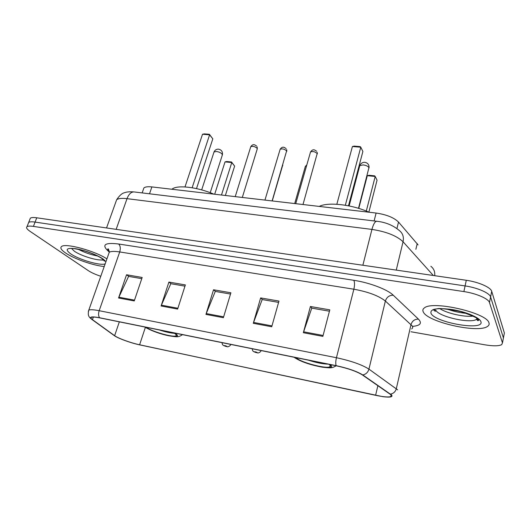 <?xml version="1.0" encoding="UTF-8"?>
<svg xmlns="http://www.w3.org/2000/svg" width="531" height="531" viewBox="0 0 531 531"><rect width="100%" height="100%" fill="white"/><g stroke="black" fill="none" stroke-linecap="round" stroke-linejoin="round"><path stroke-width="0.8" d="M143.264 189.753L143.894 187.934C145.235 186.826 147.897 186.487 151.886 186.919L376.107 213.044C386.462 214.577 393.929 217.584 398.522 222.064L418.076 244.904M504.111 334.377L504.377 332.997L491.713 291.333C490.81 287.364 478.504 281.974 466.284 280.288L36.752 217.796C33.493 217.345 31.362 217.464 30.347 218.155L29.882 219.349M410.967 331.756L484.763 344.798C493.133 346.185 498.782 346.132 501.702 344.646L502.472 342.873L489.463 302.537L490.591 296.922C489.668 293.019 477.329 287.649 465.09 285.924L35.092 222.091C31.827 221.626 29.696 221.732 28.694 222.409L28.236 223.578L28.694 222.409C29.696 221.732 31.827 221.626 35.092 222.091L465.09 285.924C477.329 287.649 489.668 293.019 490.591 296.922L503.428 337.928L490.591 296.922L491.713 291.333M104.129 260.953L104.507 260.967L104.129 260.953M488.978 322.901C487.279 312.905 432.758 300.367 424.461 307.861C422.802 308.982 422.437 310.383 423.353 312.055C427.647 322.051 478.059 333.534 487.524 326.419C488.958 325.476 489.443 324.308 488.978 322.901C487.279 312.905 432.758 300.367 424.461 307.861C422.802 308.982 422.437 310.383 423.353 312.055C427.647 322.051 478.059 333.534 487.524 326.419C488.958 325.476 489.443 324.308 488.978 322.901M106.917 258.896C95.009 250.864 65.3 242.793 61.543 246.537C59.923 247.858 61.224 249.975 65.432 252.882C73.928 258.783 93.423 265.6 104.222 266.516C93.423 265.6 73.928 258.783 65.432 252.882C61.224 249.975 59.923 247.858 61.543 246.537C65.3 242.793 95.009 250.864 106.917 258.896M391.108 394.905L390.803 396.597C388.3 397.327 383.229 396.896 375.596 395.303L139.62 344.778C130.818 342.94 118.201 338.366 114.63 335.685L92.44 319.629C90.901 318.507 90.569 317.73 91.458 317.319C92.686 316.841 95.461 317.034 99.782 317.89L336.289 365.799C347.944 368.355 356.6 371.368 362.255 374.846L391.108 394.905M391.619 395.011L362.766 374.932C356.971 371.368 348.097 368.275 336.136 365.653L99.523 317.737C91.286 316.237 88.743 316.808 91.909 319.456L114.225 335.579C117.889 338.333 130.818 343.019 139.832 344.904L382.897 396.69C390.166 397.58 393.073 397.015 391.619 395.011M503.162 339.282L504.377 332.997M489.463 302.537C488.527 298.701 476.148 293.351 463.888 291.585L33.42 226.398C30.161 225.921 28.03 226.014 27.028 226.671C25.893 227.62 26.889 229.166 30.008 231.317L88.471 270.75C91.471 272.702 95.573 274.547 100.771 276.266M118.559 297.991L126.551 274.766L142.175 277.461L134.25 300.938L118.559 297.991L118.878 297.201L134.522 300.134M253.287 323.306L260.635 297.911L278.967 301.077L271.726 326.771L253.287 323.306L253.572 322.436L271.972 325.888M303.34 332.705L310.403 306.5L329.804 309.852L322.861 336.375L303.34 332.705L303.619 331.815L323.1 335.466M161.099 305.982L168.904 282.074L185.365 284.921L177.633 309.088L161.099 305.982L161.404 305.172L177.898 308.259M205.942 314.405L213.535 289.78L230.899 292.78L223.392 317.684L205.942 314.405L206.24 313.569L223.651 316.834M213.535 289.78L215.506 291.453M230.514 294.055L215.274 291.413L206.24 313.569M168.904 282.074L171.048 283.746M184.967 286.156L170.803 283.7L161.404 305.172M310.403 306.5L311.943 308.172M329.446 311.206L311.757 308.139L303.619 331.815M260.635 297.911L262.4 299.584M278.596 302.391L262.188 299.544L253.572 322.436M126.551 274.766L128.854 276.425M141.77 278.669L128.588 276.379L118.878 297.201M296.411 357.721L296.982 358.306C301.435 362.573 325.974 368.985 329.824 366.855C330.707 366.463 330.694 365.832 329.784 364.963L328.994 364.326M368.959 212.208C352.113 204.495 327.773 201.82 319.264 206.42M308.272 360.124C316.111 362.666 322.675 363.994 327.959 364.113M366.297 211.079L375.205 176.458L377.05 180.195L368.859 212.168M367.299 175.688L368.972 175.283L374.607 175.834L375.205 176.458L367.299 175.688L358.77 208.411M345.329 205.245L360.781 147.213L362.885 151.474L348.489 205.816M352.411 146.523L354.21 146.125L360.184 146.616L360.781 147.213L352.411 146.523L336.833 204.269M146.33 327.315L147.206 327.926C153.306 332.014 173.245 337.537 175.96 335.871C176.83 335.446 176.411 334.656 174.706 333.501L173.637 332.851M213.774 194.127C197.16 186.925 176.77 184.682 171.931 189.255M159.24 329.93C165.466 331.955 170.524 333.076 174.407 333.309M221.48 195.023L231.775 162.546L234.629 166.11L225.37 195.481M225.031 161.889L226.717 161.53L231.523 161.995L231.775 162.546L225.031 161.889L214.69 194.233M231.523 161.995L234.629 166.11M192.142 187.748L209.592 134.821L212.812 138.843L196.503 188.598M202.523 134.237L204.335 133.885L209.373 134.297L209.592 134.821L202.523 134.237L185 186.925M209.373 134.297L212.812 138.843M415.879 249.291L417.207 243.61M396.942 228.536L398.522 222.064M374.109 220.949L376.107 213.044M149.503 193.802L151.886 186.919M466.284 280.288L463.888 291.585M36.752 217.796L33.42 226.398M433.316 275.496L403.056 241.758L396.259 270.1M376.964 221.294L376.658 221.254C385.572 222.19 393.139 225.29 399.352 230.567C402.783 233.268 404.018 236.999 403.056 241.758C396.723 235.777 386.349 231.662 371.939 229.412L362.865 265.241M134.423 191.976L376.658 221.254C374.913 221.52 373.339 224.235 371.939 229.412L127.028 198.66L116.156 229.352M106.545 227.952L116.647 199.736C119.521 195.468 122.163 193.125 124.586 192.713C126.617 191.877 129.723 191.611 133.898 191.91C131.044 191.976 128.748 194.227 127.028 198.66C121.825 198.05 118.367 198.408 116.647 199.736L115.838 201.999M430.867 266.283C433.814 268.593 435.101 271.733 434.723 275.702M375.596 395.303L377.886 385.625M99.523 317.737C98.401 315.918 98.281 313.575 99.171 310.708L336.442 357.721C351.097 360.888 361.936 364.684 368.945 369.125L397.633 389.84M411.611 328.941C412.786 328.185 412.999 327.182 412.242 325.934L385.367 301.031C378.756 295.8 368.255 291.858 353.865 289.216L119.721 251.946C114.391 251.13 110.906 251.236 109.26 252.265L108.609 254.103M390.517 394.095C393.498 393.544 395.429 391.745 396.312 388.699L411.021 324.534C412.229 320.87 414.711 319.078 418.461 319.144C422.311 323.253 420.313 325.662 412.481 326.386M109.28 252.119L106.751 249.65C102.058 244.36 106.027 242.475 118.652 244.008L353.792 280.302C354.741 282.16 354.768 285.134 353.865 289.216L336.442 357.721C335.658 361.067 335.559 363.715 336.136 365.653M88.332 311.405L88.81 310.097C90.343 309.46 93.795 309.666 99.171 310.708L119.721 251.946C120.729 248.415 120.371 245.767 118.652 244.008M92.009 319.529L91.332 319.025M353.792 280.302C369.496 282.631 387.497 289.481 393.259 295.216C389.316 295.209 386.687 297.148 385.367 301.031L368.945 369.125C367.97 372.37 365.912 374.302 362.766 374.932M114.225 335.579L113.694 335.2M393.259 295.216L418.461 319.144M502.472 342.873L503.428 337.928M109.247 251.057L106.751 249.65M92.44 319.629L93.343 317.06M114.63 335.685L119.342 321.846M139.62 344.778L145.355 327.395M434.132 309.254L435.732 310.569M476.705 319.569L477.986 319.284M440.099 308.796C447.155 313.436 464.705 317.319 473.307 316.084M430.999 313.317C434.829 322.695 485.088 331.291 480.867 321.56C479.506 317.498 465.76 311.71 452.034 309.533C436.98 307.622 429.964 308.883 430.999 313.317M435.845 310.17C438.267 316.595 470.698 323.956 476.572 319.31L477.309 318.613M433.117 309.58L435.34 311.392M477.362 320.385L478.504 320.12M295.501 357.536L296.086 358.126C302.398 364.093 337.743 371.381 330.713 365.149L329.93 364.512M359.573 166.462L359.812 165.572L363.158 164.909C366.051 165.307 367.983 166.21 368.952 167.61L358.505 208.331M78.362 249.338C84.482 252.53 90.914 254.754 97.658 256.015M71.532 248.415L74.24 251.123C81.203 256.181 99.894 261.591 103.346 259.54M105.921 261.717L103.246 259.128C97.744 255.119 84.628 250.134 75.754 248.727C66.548 247.652 64.789 249.318 70.484 253.712C78.787 259.639 100.698 266.044 105.165 263.841M99.755 259.918L104.587 260.19M145.574 327.162L146.456 327.773C155.702 333.953 185.492 340.092 175.482 333.66L174.42 333.01M213.834 152.543L214.033 151.939L216.376 151.494C218.878 151.846 220.777 152.682 222.071 154.017L222.23 155.344L210.216 192.7M306.493 166.064L305.325 166.482L305.172 167.039M257.269 352.531C255.637 351.801 254.714 351.615 254.482 351.96C256.108 352.69 257.037 352.876 257.269 352.531M261.186 350.586L261.046 350.712C260.694 352.146 258.006 353.347 257.581 352.896L253.672 351.641C252.922 350.513 252.902 352.186 252.212 348.767M226.923 346.331C225.277 345.608 224.381 345.429 224.235 345.787C225.881 346.511 226.77 346.69 226.923 346.331M230.826 344.433L230.693 344.586C230.275 346.059 227.699 347.128 227.248 346.703L223.491 345.502C222.668 344.334 222.701 346.02 222.004 342.648M272.257 200.944L282.645 165.38M302.995 204.521L317.199 153.532C315.036 151.62 312.805 151.096 310.529 151.966L310.343 152.596M292.973 203.353L299.139 204.077M272.124 200.924L286.64 150.864C284.47 148.999 282.3 148.474 280.142 149.284L279.97 149.868M262.022 199.749L267.976 200.446M242.309 197.452L257.15 149.304L257.097 148.282C254.92 146.463 252.809 145.932 250.765 146.695L250.599 147.233M232.133 196.264L237.881 196.935M142.162 192.912L143.894 187.934M30.347 218.155L27.028 226.671M390.803 396.597L391.174 394.978M91.909 319.456C89.938 317.558 87.124 316.675 88.81 310.097L109.26 252.265C108.716 249.51 108.297 248.408 108.005 248.953C107.488 248.906 107.693 249.417 108.616 250.493L109.253 251.11M467.048 313.463C456.925 312.381 453.368 311.133 446.85 309.049M437.391 308.763C439.031 308.046 446.797 308.976 460.696 311.531C474.236 316.284 480.19 319.244 478.537 320.399L477.893 320.684L476.572 319.31L476.798 318.202M294.041 357.244L294.194 357.363C300.5 361.565 309.832 364.83 322.191 367.16C331.351 368.202 331.908 368.156 336.189 365.779M330.189 365.408L329.824 366.855M369.052 167.876C369.224 164.729 367.797 162.878 364.764 162.3C362.421 162.28 360.768 163.369 359.812 165.572L349.126 205.948M71.612 248.468C72.369 248.176 76.444 248.92 83.858 250.705C91.903 253.148 98.102 255.862 102.456 258.843C104.242 260.296 104.866 261.04 104.328 261.086L103.631 259.792M144.717 326.99L145.242 327.328C152.324 331.158 160.156 333.972 168.752 335.778C177.46 337.085 178.177 337.424 182.531 334.649M176.272 334.895L175.96 335.871M222.429 154.733C222.781 151.62 221.447 149.762 218.433 149.145C216.382 149.118 214.916 150.054 214.033 151.939L201.68 189.899M294.778 203.28L305.325 166.482L306.838 164.836M282.777 164.949L282.718 165.592M317.339 153.871L317.272 152.463M316.675 151.295C315.354 150.446 313.244 148.063 310.529 151.966L295.813 203.373M292.614 203.313L299.398 204.103M286.82 151.275L286.687 149.589M286.116 148.614C284.961 147.93 282.811 145.448 280.142 149.284L265.042 199.795M261.67 199.709L268.228 200.472M257.316 148.76L257.11 146.841M256.579 146.025C255.544 145.494 253.413 142.912 250.765 146.695L235.313 196.344M231.781 196.224L238.12 196.968"/></g></svg>
